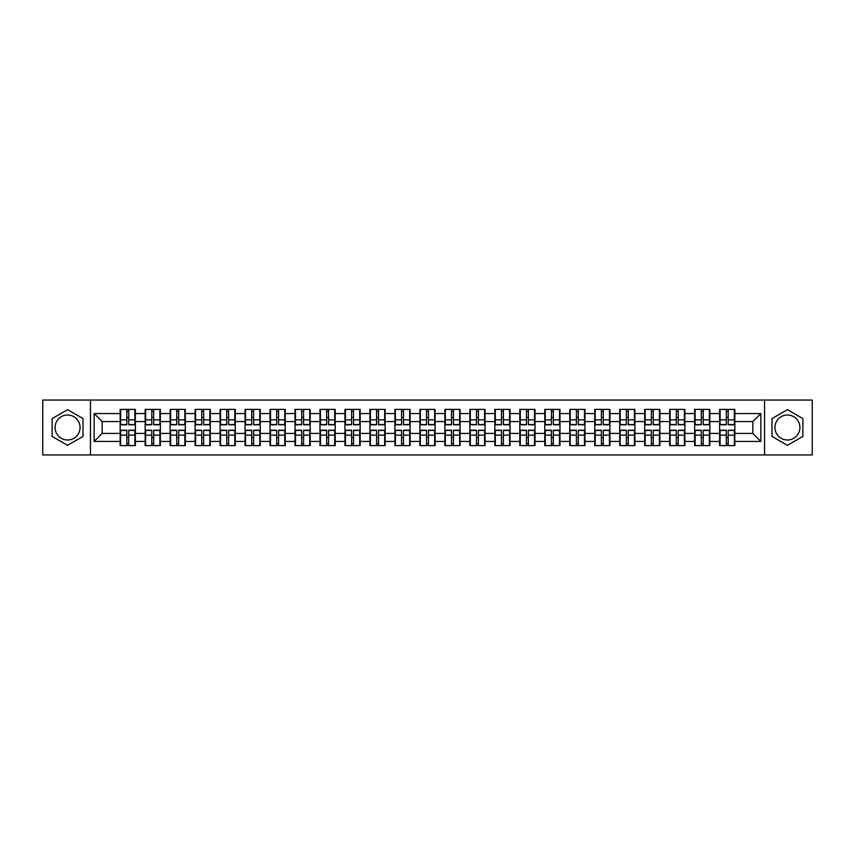 <?xml version="1.0" encoding="UTF-8"?>
<svg xmlns="http://www.w3.org/2000/svg" width="855" height="855" viewBox="0 0 855 855"><rect width="100%" height="100%" fill="white"/><g stroke="black" fill="none" stroke-linecap="round" stroke-linejoin="round"><path stroke-width="1.28" d="M787.434 415.006A12.494 12.494 0 0 0 774.94 427.5A12.494 12.494 0 0 0 787.434 439.994A12.494 12.494 0 0 0 799.917 427.5A12.494 12.494 0 0 0 787.434 415.006M67.566 439.994A12.494 12.494 0 0 1 55.083 427.5A12.494 12.494 0 0 1 67.566 415.006A12.494 12.494 0 0 1 80.06 427.5A12.494 12.494 0 0 1 67.566 439.994M764.541 454.956L812.25 454.956L812.25 400.044L764.541 400.044L764.541 454.956L90.459 454.956L90.459 400.044L42.75 400.044L42.75 454.956L90.459 454.956M764.541 400.044L90.459 400.044M752.849 433.421L752.849 421.579L734.84 421.579L734.84 433.421L752.849 433.421L760.854 441.426L760.854 413.574L734.84 413.574L734.84 409.406L719.621 409.406L719.621 421.579L709.853 421.579L709.853 433.421L719.621 433.421L719.621 421.579M760.854 441.426L734.84 441.426L734.84 445.594L719.621 445.594L719.621 441.426L709.853 441.426L709.853 445.594L694.645 445.594L694.645 441.426L684.876 441.426L684.876 445.594L669.668 445.594L669.668 441.426L659.9 441.426L659.9 445.594L644.691 445.594L644.691 441.426L634.923 441.426L634.923 445.594L619.715 445.594L619.715 441.426L609.946 441.426L609.946 445.594L594.738 445.594L594.738 441.426L584.97 441.426L584.97 445.594L569.761 445.594L569.761 441.426L559.993 441.426L559.993 445.594L544.785 445.594L544.785 441.426L535.016 441.426L535.016 445.594L519.808 445.594L519.808 441.426L510.04 441.426L510.04 445.594L494.831 445.594L494.831 441.426L485.063 441.426L485.063 445.594L469.855 445.594L469.855 441.426L460.086 441.426L460.086 445.594L444.867 445.594L444.867 441.426L435.11 441.426L435.11 445.594L419.891 445.594L419.891 441.426L410.133 441.426L410.133 445.594L394.914 445.594L394.914 441.426L385.145 441.426L385.145 445.594L369.937 445.594L369.937 441.426L360.169 441.426L360.169 445.594L344.96 445.594L344.96 441.426L335.192 441.426L335.192 445.594L319.984 445.594L319.984 441.426L310.215 441.426L310.215 445.594L295.007 445.594L295.007 441.426L285.239 441.426L285.239 445.594L270.03 445.594L270.03 441.426L260.262 441.426L260.262 445.594L245.054 445.594L245.054 441.426L235.285 441.426L235.285 445.594L220.077 445.594L220.077 441.426L210.309 441.426L210.309 445.594L195.1 445.594L195.1 441.426L185.332 441.426L185.332 445.594L170.124 445.594L170.124 441.426L160.355 441.426L160.355 445.594L145.147 445.594L145.147 441.426L135.379 441.426L135.379 445.594L120.16 445.594L120.16 441.426L94.146 441.426L94.146 413.574L120.16 413.574L120.16 421.579L102.151 421.579L102.151 433.421L120.16 433.421L120.16 421.579M719.621 413.574L709.853 413.574L709.853 409.406L694.645 409.406L694.645 413.574L684.876 413.574L684.876 409.406L669.668 409.406L669.668 413.574L659.9 413.574L659.9 409.406L644.691 409.406L644.691 413.574L634.923 413.574L634.923 409.406L619.715 409.406L619.715 413.574L609.946 413.574L609.946 409.406L594.738 409.406L594.738 413.574L584.97 413.574L584.97 409.406L569.761 409.406L569.761 413.574L559.993 413.574L559.993 409.406L544.785 409.406L544.785 413.574L535.016 413.574L535.016 409.406L519.808 409.406L519.808 413.574L510.04 413.574L510.04 409.406L494.831 409.406L494.831 413.574L485.063 413.574L485.063 409.406L469.855 409.406L469.855 413.574L460.086 413.574L460.086 409.406L444.867 409.406L444.867 413.574L435.11 413.574L435.11 409.406L419.891 409.406L419.891 413.574L410.133 413.574L410.133 409.406L394.914 409.406L394.914 413.574L385.145 413.574L385.145 409.406L369.937 409.406L369.937 413.574L360.169 413.574L360.169 409.406L344.96 409.406L344.96 413.574L335.192 413.574L335.192 409.406L319.984 409.406L319.984 413.574L310.215 413.574L310.215 409.406L295.007 409.406L295.007 413.574L285.239 413.574L285.239 409.406L270.03 409.406L270.03 413.574L260.262 413.574L260.262 409.406L245.054 409.406L245.054 413.574L235.285 413.574L235.285 409.406L220.077 409.406L220.077 413.574L210.309 413.574L210.309 409.406L195.1 409.406L195.1 413.574L185.332 413.574L185.332 409.406L170.124 409.406L170.124 413.574L160.355 413.574L160.355 409.406L145.147 409.406L145.147 413.574L135.379 413.574L135.379 409.406L120.16 409.406L120.16 413.574M719.621 433.421L719.621 441.426M709.853 433.421L709.853 441.426M709.853 413.574L709.853 421.579M684.876 433.421L694.645 433.421L694.645 421.579L684.876 421.579L684.876 441.426M694.645 433.421L694.645 441.426M694.645 413.574L694.645 421.579M684.876 413.574L684.876 421.579M659.9 433.421L669.668 433.421L669.668 421.579L659.9 421.579L659.9 441.426M669.668 433.421L669.668 441.426M669.668 413.574L669.668 421.579M659.9 413.574L659.9 421.579M634.923 433.421L644.691 433.421L644.691 421.579L634.923 421.579L634.923 441.426M644.691 433.421L644.691 441.426M644.691 413.574L644.691 421.579M634.923 413.574L634.923 421.579M609.946 433.421L619.715 433.421L619.715 421.579L609.946 421.579L609.946 441.426M619.715 433.421L619.715 441.426M619.715 413.574L619.715 421.579M609.946 413.574L609.946 421.579M584.97 433.421L594.738 433.421L594.738 421.579L584.97 421.579L584.97 441.426M594.738 433.421L594.738 441.426M594.738 413.574L594.738 421.579M584.97 413.574L584.97 421.579M559.993 433.421L569.761 433.421L569.761 421.579L559.993 421.579L559.993 441.426M569.761 433.421L569.761 441.426M569.761 413.574L569.761 421.579M559.993 413.574L559.993 421.579M535.016 433.421L544.785 433.421L544.785 421.579L535.016 421.579L535.016 441.426M544.785 433.421L544.785 441.426M544.785 413.574L544.785 421.579M535.016 413.574L535.016 421.579M510.04 433.421L519.808 433.421L519.808 421.579L510.04 421.579L510.04 441.426M519.808 433.421L519.808 441.426M519.808 413.574L519.808 421.579M510.04 413.574L510.04 421.579M485.063 433.421L494.831 433.421L494.831 421.579L485.063 421.579L485.063 441.426M494.831 433.421L494.831 441.426M494.831 413.574L494.831 421.579M485.063 413.574L485.063 421.579M460.086 433.421L469.855 433.421L469.855 421.579L460.086 421.579L460.086 441.426M469.855 433.421L469.855 441.426M469.855 413.574L469.855 421.579M460.086 413.574L460.086 421.579M435.11 433.421L444.867 433.421L444.867 421.579L435.11 421.579L435.11 441.426M444.867 433.421L444.867 441.426M444.867 413.574L444.867 421.579M435.11 413.574L435.11 421.579M410.133 433.421L419.891 433.421L419.891 421.579L410.133 421.579L410.133 441.426M419.891 433.421L419.891 441.426M419.891 413.574L419.891 421.579M410.133 413.574L410.133 421.579M385.145 433.421L394.914 433.421L394.914 421.579L385.145 421.579L385.145 441.426M394.914 433.421L394.914 441.426M394.914 413.574L394.914 421.579M385.145 413.574L385.145 421.579M360.169 433.421L369.937 433.421L369.937 421.579L360.169 421.579L360.169 441.426M369.937 433.421L369.937 441.426M369.937 413.574L369.937 421.579M360.169 413.574L360.169 421.579M335.192 433.421L344.96 433.421L344.96 421.579L335.192 421.579L335.192 441.426M344.96 433.421L344.96 441.426M344.96 413.574L344.96 421.579M335.192 413.574L335.192 421.579M310.215 433.421L319.984 433.421L319.984 421.579L310.215 421.579L310.215 441.426M319.984 433.421L319.984 441.426M319.984 413.574L319.984 421.579M310.215 413.574L310.215 421.579M285.239 433.421L295.007 433.421L295.007 421.579L285.239 421.579L285.239 441.426M295.007 433.421L295.007 441.426M295.007 413.574L295.007 421.579M285.239 413.574L285.239 421.579M260.262 433.421L270.03 433.421L270.03 421.579L260.262 421.579L260.262 441.426M270.03 433.421L270.03 441.426M270.03 413.574L270.03 421.579M260.262 413.574L260.262 421.579M235.285 433.421L245.054 433.421L245.054 421.579L235.285 421.579L235.285 441.426M245.054 433.421L245.054 441.426M245.054 413.574L245.054 421.579M235.285 413.574L235.285 421.579M210.309 433.421L220.077 433.421L220.077 421.579L210.309 421.579L210.309 441.426M220.077 433.421L220.077 441.426M220.077 413.574L220.077 421.579M210.309 413.574L210.309 421.579M185.332 433.421L195.1 433.421L195.1 421.579L185.332 421.579L185.332 441.426M195.1 433.421L195.1 441.426M195.1 413.574L195.1 421.579M185.332 413.574L185.332 421.579M160.355 433.421L170.124 433.421L170.124 421.579L160.355 421.579L160.355 441.426M170.124 433.421L170.124 441.426M170.124 413.574L170.124 421.579M160.355 413.574L160.355 421.579M135.379 433.421L145.147 433.421L145.147 421.579L135.379 421.579L135.379 441.426M145.147 433.421L145.147 441.426M145.147 413.574L145.147 421.579M135.379 413.574L135.379 421.579M120.16 433.421L120.16 441.426M102.151 433.421L94.146 441.426M94.146 413.574L102.151 421.579M734.84 433.421L734.84 441.426M734.84 413.574L734.84 421.579M760.854 413.574L752.849 421.579M67.566 409.663L52.112 418.576L52.112 436.424L67.566 445.337L83.021 436.424L83.021 418.576L67.566 409.663M771.98 436.424L787.434 445.337L802.888 436.424L802.888 418.576L787.434 409.663L771.98 418.576L771.98 436.424M134.898 409.406L134.898 424.775L128.731 424.775L128.731 409.406M126.807 409.406L126.807 424.775L120.641 424.775L120.641 409.406M126.807 411.49L128.731 411.49M128.731 417.411L126.807 417.411M120.641 445.594L120.641 430.225L126.807 430.225L126.807 445.594M128.731 445.594L128.731 430.225L134.898 430.225L134.898 445.594M128.731 443.51L126.807 443.51M126.807 437.589L128.731 437.589M159.874 409.406L159.874 424.775L153.708 424.775L153.708 409.406M151.784 409.406L151.784 424.775L145.617 424.775L145.617 409.406M151.784 411.49L153.708 411.49M153.708 417.411L151.784 417.411M184.851 409.406L184.851 424.775L178.684 424.775L178.684 409.406M176.761 409.406L176.761 424.775L170.605 424.775L170.605 409.406M176.761 411.49L178.684 411.49M178.684 417.411L176.761 417.411M209.828 409.406L209.828 424.775L203.661 424.775L203.661 409.406M201.737 409.406L201.737 424.775L195.581 424.775L195.581 409.406M201.737 411.49L203.661 411.49M203.661 417.411L201.737 417.411M234.804 409.406L234.804 424.775L228.638 424.775L228.638 409.406M226.714 409.406L226.714 424.775L220.558 424.775L220.558 409.406M226.714 411.49L228.638 411.49M228.638 417.411L226.714 417.411M259.781 409.406L259.781 424.775L253.614 424.775L253.614 409.406M251.701 409.406L251.701 424.775L245.535 424.775L245.535 409.406M251.701 411.49L253.614 411.49M253.614 417.411L251.701 417.411M145.617 445.594L145.617 430.225L151.784 430.225L151.784 445.594M153.708 445.594L153.708 430.225L159.874 430.225L159.874 445.594M153.708 443.51L151.784 443.51M151.784 437.589L153.708 437.589M170.605 445.594L170.605 430.225L176.761 430.225L176.761 445.594M178.684 445.594L178.684 430.225L184.851 430.225L184.851 445.594M178.684 443.51L176.761 443.51M176.761 437.589L178.684 437.589M195.581 445.594L195.581 430.225L201.737 430.225L201.737 445.594M203.661 445.594L203.661 430.225L209.828 430.225L209.828 445.594M203.661 443.51L201.737 443.51M201.737 437.589L203.661 437.589M220.558 445.594L220.558 430.225L226.714 430.225L226.714 445.594M228.638 445.594L228.638 430.225L234.804 430.225L234.804 445.594M228.638 443.51L226.714 443.51M226.714 437.589L228.638 437.589M245.535 445.594L245.535 430.225L251.701 430.225L251.701 445.594M253.614 445.594L253.614 430.225L259.781 430.225L259.781 445.594M253.614 443.51L251.701 443.51M251.701 437.589L253.614 437.589M284.758 409.406L284.758 424.775L278.591 424.775L278.591 409.406M276.678 409.406L276.678 424.775L270.511 424.775L270.511 409.406M276.678 411.49L278.591 411.49M278.591 417.411L276.678 417.411M270.511 445.594L270.511 430.225L276.678 430.225L276.678 445.594M278.591 445.594L278.591 430.225L284.758 430.225L284.758 445.594M278.591 443.51L276.678 443.51M276.678 437.589L278.591 437.589M309.734 409.406L309.734 424.775L303.568 424.775L303.568 409.406M301.655 409.406L301.655 424.775L295.488 424.775L295.488 409.406M301.655 411.49L303.568 411.49M303.568 417.411L301.655 417.411M295.488 445.594L295.488 430.225L301.655 430.225L301.655 445.594M303.568 445.594L303.568 430.225L309.734 430.225L309.734 445.594M303.568 443.51L301.655 443.51M301.655 437.589L303.568 437.589M334.711 409.406L334.711 424.775L328.555 424.775L328.555 409.406M326.631 409.406L326.631 424.775L320.465 424.775L320.465 409.406M326.631 411.49L328.555 411.49M328.555 417.411L326.631 417.411M320.465 445.594L320.465 430.225L326.631 430.225L326.631 445.594M328.555 445.594L328.555 430.225L334.711 430.225L334.711 445.594M328.555 443.51L326.631 443.51M326.631 437.589L328.555 437.589M359.688 409.406L359.688 424.775L353.532 424.775L353.532 409.406M351.608 409.406L351.608 424.775L345.441 424.775L345.441 409.406M351.608 411.49L353.532 411.49M353.532 417.411L351.608 417.411M345.441 445.594L345.441 430.225L351.608 430.225L351.608 445.594M353.532 445.594L353.532 430.225L359.688 430.225L359.688 445.594M353.532 443.51L351.608 443.51M351.608 437.589L353.532 437.589M384.675 409.406L384.675 424.775L378.509 424.775L378.509 409.406M376.585 409.406L376.585 424.775L370.418 424.775L370.418 409.406M376.585 411.49L378.509 411.49M378.509 417.411L376.585 417.411M370.418 445.594L370.418 430.225L376.585 430.225L376.585 445.594M378.509 445.594L378.509 430.225L384.675 430.225L384.675 445.594M378.509 443.51L376.585 443.51M376.585 437.589L378.509 437.589M409.652 409.406L409.652 424.775L403.485 424.775L403.485 409.406M401.561 409.406L401.561 424.775L395.395 424.775L395.395 409.406M401.561 411.49L403.485 411.49M403.485 417.411L401.561 417.411M395.395 445.594L395.395 430.225L401.561 430.225L401.561 445.594M403.485 445.594L403.485 430.225L409.652 430.225L409.652 445.594M403.485 443.51L401.561 443.51M401.561 437.589L403.485 437.589M434.629 409.406L434.629 424.775L428.462 424.775L428.462 409.406M426.538 409.406L426.538 424.775L420.371 424.775L420.371 409.406M426.538 411.49L428.462 411.49M428.462 417.411L426.538 417.411M420.371 445.594L420.371 430.225L426.538 430.225L426.538 445.594M428.462 445.594L428.462 430.225L434.629 430.225L434.629 445.594M428.462 443.51L426.538 443.51M426.538 437.589L428.462 437.589M459.605 409.406L459.605 424.775L453.439 424.775L453.439 409.406M451.515 409.406L451.515 424.775L445.348 424.775L445.348 409.406M451.515 411.49L453.439 411.49M453.439 417.411L451.515 417.411M445.348 445.594L445.348 430.225L451.515 430.225L451.515 445.594M453.439 445.594L453.439 430.225L459.605 430.225L459.605 445.594M453.439 443.51L451.515 443.51M451.515 437.589L453.439 437.589M484.582 409.406L484.582 424.775L478.415 424.775L478.415 409.406M476.492 409.406L476.492 424.775L470.325 424.775L470.325 409.406M476.492 411.49L478.415 411.49M478.415 417.411L476.492 417.411M470.325 445.594L470.325 430.225L476.492 430.225L476.492 445.594M478.415 445.594L478.415 430.225L484.582 430.225L484.582 445.594M478.415 443.51L476.492 443.51M476.492 437.589L478.415 437.589M509.559 409.406L509.559 424.775L503.392 424.775L503.392 409.406M501.468 409.406L501.468 424.775L495.312 424.775L495.312 409.406M501.468 411.49L503.392 411.49M503.392 417.411L501.468 417.411M495.312 445.594L495.312 430.225L501.468 430.225L501.468 445.594M503.392 445.594L503.392 430.225L509.559 430.225L509.559 445.594M503.392 443.51L501.468 443.51M501.468 437.589L503.392 437.589M534.535 409.406L534.535 424.775L528.369 424.775L528.369 409.406M526.445 409.406L526.445 424.775L520.289 424.775L520.289 409.406M526.445 411.49L528.369 411.49M528.369 417.411L526.445 417.411M520.289 445.594L520.289 430.225L526.445 430.225L526.445 445.594M528.369 445.594L528.369 430.225L534.535 430.225L534.535 445.594M528.369 443.51L526.445 443.51M526.445 437.589L528.369 437.589M559.512 409.406L559.512 424.775L553.345 424.775L553.345 409.406M551.432 409.406L551.432 424.775L545.266 424.775L545.266 409.406M551.432 411.49L553.345 411.49M553.345 417.411L551.432 417.411M545.266 445.594L545.266 430.225L551.432 430.225L551.432 445.594M553.345 445.594L553.345 430.225L559.512 430.225L559.512 445.594M553.345 443.51L551.432 443.51M551.432 437.589L553.345 437.589M584.489 409.406L584.489 424.775L578.322 424.775L578.322 409.406M576.409 409.406L576.409 424.775L570.242 424.775L570.242 409.406M576.409 411.49L578.322 411.49M578.322 417.411L576.409 417.411M570.242 445.594L570.242 430.225L576.409 430.225L576.409 445.594M578.322 445.594L578.322 430.225L584.489 430.225L584.489 445.594M578.322 443.51L576.409 443.51M576.409 437.589L578.322 437.589M609.465 409.406L609.465 424.775L603.299 424.775L603.299 409.406M601.386 409.406L601.386 424.775L595.219 424.775L595.219 409.406M601.386 411.49L603.299 411.49M603.299 417.411L601.386 417.411M595.219 445.594L595.219 430.225L601.386 430.225L601.386 445.594M603.299 445.594L603.299 430.225L609.465 430.225L609.465 445.594M603.299 443.51L601.386 443.51M601.386 437.589L603.299 437.589M634.442 409.406L634.442 424.775L628.286 424.775L628.286 409.406M626.362 409.406L626.362 424.775L620.196 424.775L620.196 409.406M626.362 411.49L628.286 411.49M628.286 417.411L626.362 417.411M620.196 445.594L620.196 430.225L626.362 430.225L626.362 445.594M628.286 445.594L628.286 430.225L634.442 430.225L634.442 445.594M628.286 443.51L626.362 443.51M626.362 437.589L628.286 437.589M659.419 409.406L659.419 424.775L653.263 424.775L653.263 409.406M651.339 409.406L651.339 424.775L645.172 424.775L645.172 409.406M651.339 411.49L653.263 411.49M653.263 417.411L651.339 417.411M645.172 445.594L645.172 430.225L651.339 430.225L651.339 445.594M653.263 445.594L653.263 430.225L659.419 430.225L659.419 445.594M653.263 443.51L651.339 443.51M651.339 437.589L653.263 437.589M684.395 409.406L684.395 424.775L678.239 424.775L678.239 409.406M676.316 409.406L676.316 424.775L670.149 424.775L670.149 409.406M676.316 411.49L678.239 411.49M678.239 417.411L676.316 417.411M670.149 445.594L670.149 430.225L676.316 430.225L676.316 445.594M678.239 445.594L678.239 430.225L684.395 430.225L684.395 445.594M678.239 443.51L676.316 443.51M676.316 437.589L678.239 437.589M709.383 409.406L709.383 424.775L703.216 424.775L703.216 409.406M701.292 409.406L701.292 424.775L695.126 424.775L695.126 409.406M701.292 411.49L703.216 411.49M703.216 417.411L701.292 417.411M695.126 445.594L695.126 430.225L701.292 430.225L701.292 445.594M703.216 445.594L703.216 430.225L709.383 430.225L709.383 445.594M703.216 443.51L701.292 443.51M701.292 437.589L703.216 437.589M734.36 409.406L734.36 424.775L728.193 424.775L728.193 409.406M726.269 409.406L726.269 424.775L720.102 424.775L720.102 409.406M726.269 411.49L728.193 411.49M728.193 417.411L726.269 417.411M720.102 445.594L720.102 430.225L726.269 430.225L726.269 445.594M728.193 445.594L728.193 430.225L734.36 430.225L734.36 445.594M728.193 443.51L726.269 443.51M726.269 437.589L728.193 437.589M126.807 419.837L120.641 419.837M126.807 424.572L120.641 424.572M134.898 419.837L128.731 419.837M134.898 424.572L128.731 424.572M128.731 435.163L134.898 435.163M128.731 430.428L134.898 430.428M120.641 435.163L126.807 435.163M120.641 430.428L126.807 430.428M151.784 419.837L145.617 419.837M151.784 424.572L145.617 424.572M159.874 419.837L153.708 419.837M159.874 424.572L153.708 424.572M176.761 419.837L170.605 419.837M176.761 424.572L170.605 424.572M184.851 419.837L178.684 419.837M184.851 424.572L178.684 424.572M201.737 419.837L195.581 419.837M201.737 424.572L195.581 424.572M209.828 419.837L203.661 419.837M209.828 424.572L203.661 424.572M226.714 419.837L220.558 419.837M226.714 424.572L220.558 424.572M234.804 419.837L228.638 419.837M234.804 424.572L228.638 424.572M251.701 419.837L245.535 419.837M251.701 424.572L245.535 424.572M259.781 419.837L253.614 419.837M259.781 424.572L253.614 424.572M153.708 435.163L159.874 435.163M153.708 430.428L159.874 430.428M145.617 435.163L151.784 435.163M145.617 430.428L151.784 430.428M178.684 435.163L184.851 435.163M178.684 430.428L184.851 430.428M170.605 435.163L176.761 435.163M170.605 430.428L176.761 430.428M203.661 435.163L209.828 435.163M203.661 430.428L209.828 430.428M195.581 435.163L201.737 435.163M195.581 430.428L201.737 430.428M228.638 435.163L234.804 435.163M228.638 430.428L234.804 430.428M220.558 435.163L226.714 435.163M220.558 430.428L226.714 430.428M253.614 435.163L259.781 435.163M253.614 430.428L259.781 430.428M245.535 435.163L251.701 435.163M245.535 430.428L251.701 430.428M276.678 419.837L270.511 419.837M276.678 424.572L270.511 424.572M284.758 419.837L278.591 419.837M284.758 424.572L278.591 424.572M278.591 435.163L284.758 435.163M278.591 430.428L284.758 430.428M270.511 435.163L276.678 435.163M270.511 430.428L276.678 430.428M301.655 419.837L295.488 419.837M301.655 424.572L295.488 424.572M309.734 419.837L303.568 419.837M309.734 424.572L303.568 424.572M303.568 435.163L309.734 435.163M303.568 430.428L309.734 430.428M295.488 435.163L301.655 435.163M295.488 430.428L301.655 430.428M326.631 419.837L320.465 419.837M326.631 424.572L320.465 424.572M334.711 419.837L328.555 419.837M334.711 424.572L328.555 424.572M328.555 435.163L334.711 435.163M328.555 430.428L334.711 430.428M320.465 435.163L326.631 435.163M320.465 430.428L326.631 430.428M351.608 419.837L345.441 419.837M351.608 424.572L345.441 424.572M359.688 419.837L353.532 419.837M359.688 424.572L353.532 424.572M353.532 435.163L359.688 435.163M353.532 430.428L359.688 430.428M345.441 435.163L351.608 435.163M345.441 430.428L351.608 430.428M376.585 419.837L370.418 419.837M376.585 424.572L370.418 424.572M384.675 419.837L378.509 419.837M384.675 424.572L378.509 424.572M378.509 435.163L384.675 435.163M378.509 430.428L384.675 430.428M370.418 435.163L376.585 435.163M370.418 430.428L376.585 430.428M401.561 419.837L395.395 419.837M401.561 424.572L395.395 424.572M409.652 419.837L403.485 419.837M409.652 424.572L403.485 424.572M403.485 435.163L409.652 435.163M403.485 430.428L409.652 430.428M395.395 435.163L401.561 435.163M395.395 430.428L401.561 430.428M426.538 419.837L420.371 419.837M426.538 424.572L420.371 424.572M434.629 419.837L428.462 419.837M434.629 424.572L428.462 424.572M428.462 435.163L434.629 435.163M428.462 430.428L434.629 430.428M420.371 435.163L426.538 435.163M420.371 430.428L426.538 430.428M451.515 419.837L445.348 419.837M451.515 424.572L445.348 424.572M459.605 419.837L453.439 419.837M459.605 424.572L453.439 424.572M453.439 435.163L459.605 435.163M453.439 430.428L459.605 430.428M445.348 435.163L451.515 435.163M445.348 430.428L451.515 430.428M476.492 419.837L470.325 419.837M476.492 424.572L470.325 424.572M484.582 419.837L478.415 419.837M484.582 424.572L478.415 424.572M478.415 435.163L484.582 435.163M478.415 430.428L484.582 430.428M470.325 435.163L476.492 435.163M470.325 430.428L476.492 430.428M501.468 419.837L495.312 419.837M501.468 424.572L495.312 424.572M509.559 419.837L503.392 419.837M509.559 424.572L503.392 424.572M503.392 435.163L509.559 435.163M503.392 430.428L509.559 430.428M495.312 435.163L501.468 435.163M495.312 430.428L501.468 430.428M526.445 419.837L520.289 419.837M526.445 424.572L520.289 424.572M534.535 419.837L528.369 419.837M534.535 424.572L528.369 424.572M528.369 435.163L534.535 435.163M528.369 430.428L534.535 430.428M520.289 435.163L526.445 435.163M520.289 430.428L526.445 430.428M551.432 419.837L545.266 419.837M551.432 424.572L545.266 424.572M559.512 419.837L553.345 419.837M559.512 424.572L553.345 424.572M553.345 435.163L559.512 435.163M553.345 430.428L559.512 430.428M545.266 435.163L551.432 435.163M545.266 430.428L551.432 430.428M576.409 419.837L570.242 419.837M576.409 424.572L570.242 424.572M584.489 419.837L578.322 419.837M584.489 424.572L578.322 424.572M578.322 435.163L584.489 435.163M578.322 430.428L584.489 430.428M570.242 435.163L576.409 435.163M570.242 430.428L576.409 430.428M601.386 419.837L595.219 419.837M601.386 424.572L595.219 424.572M609.465 419.837L603.299 419.837M609.465 424.572L603.299 424.572M603.299 435.163L609.465 435.163M603.299 430.428L609.465 430.428M595.219 435.163L601.386 435.163M595.219 430.428L601.386 430.428M626.362 419.837L620.196 419.837M626.362 424.572L620.196 424.572M634.442 419.837L628.286 419.837M634.442 424.572L628.286 424.572M628.286 435.163L634.442 435.163M628.286 430.428L634.442 430.428M620.196 435.163L626.362 435.163M620.196 430.428L626.362 430.428M651.339 419.837L645.172 419.837M651.339 424.572L645.172 424.572M659.419 419.837L653.263 419.837M659.419 424.572L653.263 424.572M653.263 435.163L659.419 435.163M653.263 430.428L659.419 430.428M645.172 435.163L651.339 435.163M645.172 430.428L651.339 430.428M676.316 419.837L670.149 419.837M676.316 424.572L670.149 424.572M684.395 419.837L678.239 419.837M684.395 424.572L678.239 424.572M678.239 435.163L684.395 435.163M678.239 430.428L684.395 430.428M670.149 435.163L676.316 435.163M670.149 430.428L676.316 430.428M701.292 419.837L695.126 419.837M701.292 424.572L695.126 424.572M709.383 419.837L703.216 419.837M709.383 424.572L703.216 424.572M703.216 435.163L709.383 435.163M703.216 430.428L709.383 430.428M695.126 435.163L701.292 435.163M695.126 430.428L701.292 430.428M726.269 419.837L720.102 419.837M726.269 424.572L720.102 424.572M734.36 419.837L728.193 419.837M734.36 424.572L728.193 424.572M728.193 435.163L734.36 435.163M728.193 430.428L734.36 430.428M720.102 435.163L726.269 435.163M720.102 430.428L726.269 430.428"/></g></svg>
